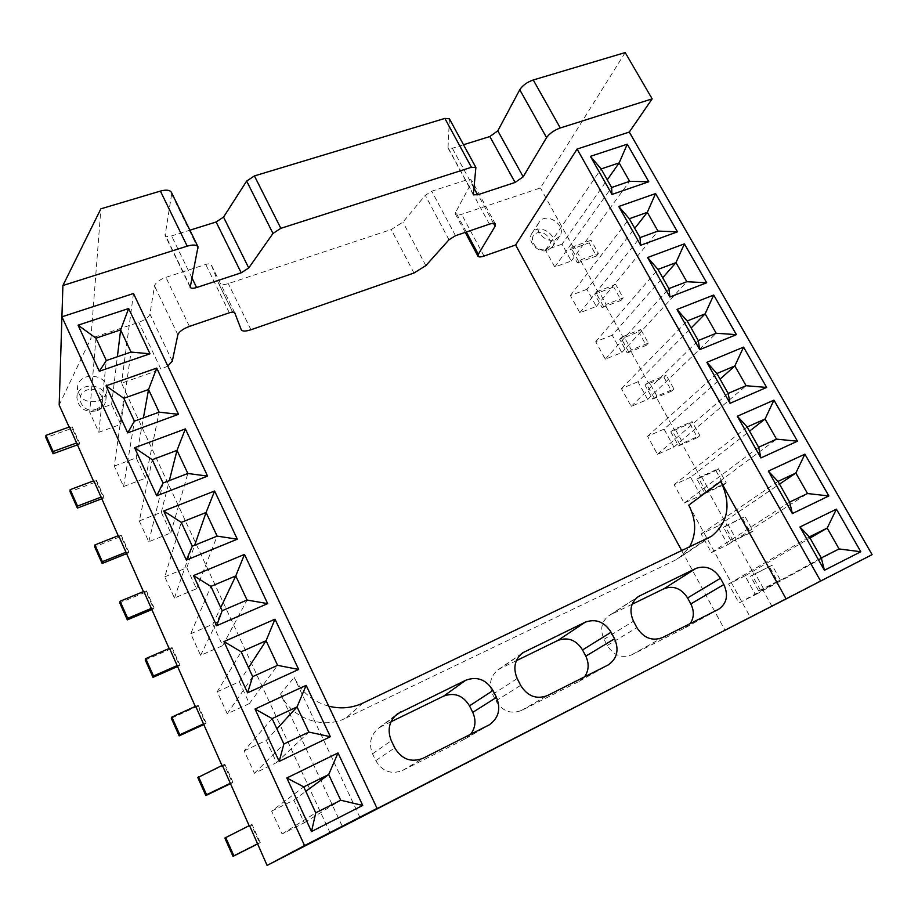 <?xml version="1.0" encoding="UTF-8"?>
<svg xmlns="http://www.w3.org/2000/svg" width="918" height="918" viewBox="0 0 918 918"><rect width="100%" height="100%" fill="white"/><g stroke="black" fill="none" stroke-linecap="round" stroke-linejoin="round"><path stroke-width="0.69" stroke-dasharray="4.59 3.44" d="M95.759 409.348C109.265 404.62 100.349 385.262 86.935 390.07C73.36 394.66 82.253 414.248 95.759 409.348M89.689 412.216L111.594 404.425L120.763 424.334L98.846 432.275L89.689 412.216L95.965 338.168M114.268 466.08L136.22 457.875L145.549 478.152L123.586 486.517L114.268 466.08L123.815 398.309M139.295 520.942L161.281 512.313L170.794 532.956L148.785 541.758L139.295 520.942L152.239 459.7M164.781 576.825L186.813 567.749L196.498 588.771L174.454 598.02L164.781 576.825L181.259 522.376M190.749 633.753L212.815 624.217L222.684 645.641L200.606 655.349L190.749 633.753L210.911 586.395M217.21 691.759L239.311 681.741L249.363 703.567L227.251 713.768L217.21 691.759L241.182 651.791M244.177 750.867L266.3 740.367L276.548 762.606L254.412 773.3L244.177 750.867L272.118 718.599M271.659 811.11L293.817 800.106L304.248 822.78L282.09 833.98L271.659 811.11L303.732 786.875M562.023 244.177L545.476 250.063L554.77 267L571.306 261.01L562.023 244.177L607.268 179.79M586.935 289.331L570.399 295.516L579.832 312.717L596.367 306.428L586.935 289.331L634.751 228.352M612.237 335.196L595.713 341.68L605.306 359.167L621.819 352.558L612.237 335.196L662.704 277.741M637.941 381.796L621.44 388.601L631.182 406.364L647.683 399.445L637.941 381.796L691.151 327.99M664.07 429.142L647.58 436.268L657.472 454.33L673.961 447.077L664.07 429.142L720.091 379.134M690.611 477.257L674.145 484.727L684.208 503.075L700.675 495.479L690.611 477.257L749.536 431.173M717.601 526.163L701.145 533.966L711.37 552.625L727.813 544.684L717.601 526.163L779.508 484.13M745.026 575.873L728.594 584.032L738.99 603L755.411 594.703L745.026 575.873L810.032 538.063M96.998 410.771C102.127 408.728 105.077 405.217 105.834 400.214C108.393 383.368 77.342 380.488 76.905 397.643C78.466 408.464 85.167 412.836 96.998 410.771M251.417 824.812L251.991 824.375L260.219 842.563L259.622 842.953L251.417 824.812L224.83 838.054M259.622 842.953L257.43 844.055M224.359 764.935L224.853 764.35L232.92 782.193L232.403 782.733L224.359 764.935L197.806 777.58M232.403 782.733L230.223 783.788M197.806 706.194L198.219 705.449L206.137 722.959L205.701 723.648L197.806 706.194L171.299 718.243M205.701 723.648L203.521 724.658M171.746 648.533L172.091 647.649L179.859 664.827L179.492 665.676L171.746 648.533L145.273 660.019M179.492 665.676L177.312 666.629M146.157 591.938L146.432 590.905L154.063 607.773L153.765 608.76L146.157 591.938L119.742 602.885M153.765 608.76L151.596 609.678M121.038 536.364L121.245 535.205L128.738 551.764L128.509 552.888L121.038 536.364L94.68 546.784M128.509 552.888L126.34 553.761M96.379 481.812L96.528 480.516L103.872 496.776L103.711 498.026L96.379 481.812L70.066 491.715M103.711 498.026L101.554 498.853M72.166 428.224L72.235 426.813L79.464 442.774L79.361 444.151L72.166 428.224L45.9 437.645M79.361 444.151L77.204 444.943M111.594 404.425L117.378 356.758M98.846 432.275L106.327 360.544M120.763 424.334L131.022 352.087M136.22 457.875L143.426 417.874M123.586 486.517L134.395 421.155M145.549 478.152L159.135 412.171M161.281 512.313L169.337 480.607M148.785 541.758L163.037 483.029M170.794 532.956L187.834 473.493M186.813 567.749L194.662 545.235M174.454 598.02L192.298 546.199M196.498 588.771L217.13 536.112M212.815 624.217L220.722 607.59M200.606 655.349L222.167 610.722M222.684 645.641L247.045 600.039M239.311 681.741L248.526 667.627M227.251 713.768L252.691 676.646M249.363 703.567L277.603 665.343M266.3 740.367L276.869 728.858M254.412 773.3L283.88 743.993M276.548 762.606L308.827 732.071M293.817 800.106L305.797 791.316M282.09 833.98L315.758 812.832M304.248 822.78L340.727 800.244M545.476 250.063L601.129 168.935M554.77 267L611.629 187.49M571.306 261.01L629.633 181.316M570.399 295.516L629.312 218.736M579.832 312.717L639.995 237.613M596.367 306.428L657.988 231.084M595.713 341.68L657.988 269.41M605.306 359.167L668.866 288.619M621.819 352.558L686.836 281.723M621.44 388.601L687.18 320.99M631.182 406.364L698.254 340.555M647.683 399.445L716.201 333.257M647.58 436.268L716.901 373.511M657.472 454.33L728.169 393.42M673.961 447.077L746.093 385.721M674.145 484.727L747.16 426.973M684.208 503.075L758.635 447.25M700.675 495.479L776.525 439.148M701.145 533.966L777.982 481.422M711.37 552.625L789.664 502.077M727.813 544.684L807.519 493.54M728.594 584.032L809.366 536.892M738.99 603L821.277 557.926M755.411 594.703L839.086 548.953M97.928 401.246C103.137 399.192 106.132 395.624 106.901 390.563C109.494 373.477 77.938 370.505 77.502 387.901C79.086 398.871 85.902 403.312 97.928 401.246M260.219 842.563L257.396 843.986M251.991 824.375L249.524 825.511M232.92 782.193L230.108 783.547M224.853 764.35L222.34 765.325M206.137 722.959L203.326 724.245M198.219 705.449L195.672 706.263M179.859 664.827L177.059 666.055M172.091 647.649L169.497 648.315M154.063 607.773L151.263 608.944M146.432 590.905L143.644 592.064L143.805 591.433M128.738 551.764L125.95 552.888M121.245 535.205L118.456 536.307L118.583 535.596M103.872 496.776L101.095 497.843M96.528 480.516L93.739 481.56L93.82 480.768M79.464 442.774L76.676 443.784M72.235 426.813L69.458 427.799L69.504 426.927M390.999 721.789L381.452 726.448L394.327 716.648M470.716 734.262L464.795 739.059L402.577 770.454C391.24 774.758 382.301 771.476 375.76 760.62L372.524 753.816C368.577 743.752 370.482 735.284 378.25 728.422L381.452 726.448M516.352 660.685L500.241 668.534L520.655 654.454M584.479 676.91L579.04 681.397L521.378 710.498C510.844 714.445 502.353 711.243 495.892 700.882L492.645 694.398C488.525 684.358 490.327 676.164 498.049 669.819L500.241 668.534M363.046 703.027L345.845 718.105C322.815 729.844 291.27 718.312 280.564 693.951L342.425 826.636M328.736 706.194C313.015 701.731 301.494 692.126 294.162 677.392L280.564 693.951M345.845 718.105L675.212 560.187L679.377 557.811L689.429 547.231M632.146 604.239L610.47 614.808L636.771 597.687M690.152 623.632L685.138 627.843L631.561 654.89C621.738 658.527 613.637 655.395 607.257 645.48L604.021 639.295C599.798 629.461 601.405 621.601 608.841 615.726L610.47 614.808M772.049 606.5L762.399 589.069L758.727 590.997L750.557 576.217L772.13 565.259L755.227 573.681L763.432 588.507L780.334 579.969L772.13 565.259M758.727 590.997L777.603 581.473L769.445 566.808M777.603 581.473L780.334 579.969M760.379 590.09L752.186 575.276L754.206 574.266L735.18 539.876L731.577 541.861L723.533 527.311L745.026 516.593L728.089 524.66L736.156 539.245L753.093 531.074L745.026 516.593M731.577 541.861L750.476 532.738L742.444 518.314M750.476 532.738L753.093 531.074M733.161 540.851L725.094 526.266L727.113 525.303L708.386 491.463L704.863 493.505L696.946 479.196L715.879 470.578L718.335 468.708L701.375 476.419L709.327 490.774L726.276 482.96L718.335 468.708M704.863 493.505L723.786 484.784L715.879 470.578M723.786 484.784L726.276 482.96M706.367 492.392L698.426 478.048L700.457 477.13L682.028 443.819L678.563 445.93L670.771 431.839L689.739 423.6L692.08 421.58L675.097 428.947L682.923 443.073L699.895 435.602L692.08 421.58M678.563 445.93L697.519 437.588L689.739 423.6M697.519 437.588L699.895 435.602M679.997 444.714L672.194 430.588L674.214 429.716L656.083 396.932L652.687 399.089L645.021 385.227L664.001 377.355L666.227 375.175L649.233 382.221L656.932 396.117L673.927 388.98L666.227 375.175M652.687 399.089L671.655 391.114L664.001 377.355M671.655 391.114L673.927 388.98M654.052 397.781L646.364 383.885L648.395 383.047L630.54 350.779L627.212 352.994L619.661 339.339L638.653 331.834L640.787 329.505L623.77 336.217L631.343 349.907L648.349 343.102L640.787 329.505M627.212 352.994L646.203 345.375L638.653 331.834M646.203 345.375L648.349 343.102M628.509 351.594L620.935 337.904L622.978 337.101L605.387 305.338L602.128 307.599L594.692 294.162L613.706 287.001L615.726 284.534L598.697 290.937L606.155 304.409L623.184 297.914L615.726 284.534M602.128 307.599L621.13 300.347L613.706 287.001M621.13 300.347L623.184 297.914M603.355 306.119L595.908 292.647L597.939 291.878L580.635 260.597L578.604 261.343L577.433 262.915L570.112 249.673L589.138 242.857L591.054 240.252L574.014 246.357L581.358 259.622L598.398 253.437L591.054 240.252M577.433 262.915L596.448 255.996L589.138 242.857M596.448 255.996L598.398 253.437M466.355 232.013L455.718 212.173L471.508 182.716L471.783 180.479C470.98 179.308 468.926 179.228 465.644 180.238L431.758 191.219L425.298 195.304L402.933 222.133L391.217 229.534L228.307 283.605C223.097 285.211 219.838 285.108 218.553 283.295L211.232 264.694C210.509 263.65 208.673 263.569 205.747 264.43L165.871 277.351C159.434 279.738 155.647 282.572 154.499 285.865L149.932 314.071C148.831 317.18 145.113 319.934 138.779 322.321L90.905 338.34L100.877 208.834M167.787 366.007L160.96 369.346L138.779 322.321M59.177 405.033L90.905 338.34M198.196 248.571L171.632 194.146L171.391 192.298M171.632 194.146L165.114 235.375C166.02 236.695 168.178 236.867 171.597 235.903L189.888 230.188M449.418 118.835L448.007 147.924L452.356 148.234L463.51 144.746M688.764 505.141L750.408 617.447M69.125 427.065L69.458 427.799M330.205 833.074L121.52 383.173L160.96 369.346M93.441 480.906L93.739 481.56M133.489 293.508L121.52 383.173M359.936 817.41L294.162 677.392M762.399 589.069L763.432 588.507M752.186 575.276L750.557 576.217M754.206 574.266L755.227 573.681M735.18 539.876L736.156 539.245M725.094 526.266L723.533 527.311M727.113 525.303L728.089 524.66M708.386 491.463L709.327 490.774M698.426 478.048L696.946 479.196M700.457 477.13L701.375 476.419M682.028 443.819L682.923 443.073M672.194 430.588L670.771 431.839M674.214 429.716L675.097 428.947M656.083 396.932L656.932 396.117M646.364 383.885L645.021 385.227M648.395 383.047L649.233 382.221M630.54 350.779L631.343 349.907M620.935 337.904L619.661 339.339M622.978 337.101L623.77 336.217M605.387 305.338L606.155 304.409M595.908 292.647L594.692 294.162M597.939 291.878L598.697 290.937M580.635 260.597L581.358 259.622M578.604 261.343L571.26 248.078L570.112 249.673M571.26 248.078L574.014 246.357M625.204 52.567L540.427 187.949L461.593 214.319C458.3 215.363 456.257 215.328 455.466 214.204L465.219 232.403M455.718 212.173L455.466 214.204M681.845 550.846L725.105 630.425M573.302 247.344L540.427 187.949M555.195 239.632L559.624 236.305C567.68 225.679 545.912 210.876 539.096 222.363C533.197 230.303 545.579 243.614 555.195 239.632M547.908 250.201L552.292 246.908C560.267 236.374 538.797 221.789 532.038 233.161C526.198 241.032 538.407 254.171 547.908 250.201M545.923 249.283C556.159 245.726 547.128 229.316 536.973 232.965C526.68 236.431 535.722 253.001 545.923 249.283M372.524 753.816L391.309 740.7M375.76 760.62L394.751 747.872M402.577 770.454L423.026 758.302M464.795 739.059L488.261 725.415M492.645 694.398L517.213 678.563M495.892 700.882L520.655 685.379M521.378 710.498L547.472 695.557M579.04 681.397L607.682 665.217M707.135 538.774L675.212 560.187M604.021 639.295L633.477 621.188M607.257 645.48L636.92 627.683M631.561 654.89L662.406 637.62M685.138 627.843L718.14 609.529M493.528 223.349L471.508 182.716M489.409 224.153L465.644 180.238M455.512 235.708L431.758 191.219M448.982 239.782L425.298 195.304M425.826 265.646L402.933 222.133M413.961 273.002L391.217 229.534M250.935 329.757L228.307 283.605M218.553 283.295L232.633 312.097L218.495 283.146M234.721 312.763L211.266 264.786M229.339 312.786L205.747 264.43M189.418 326.395L165.871 277.351M177.851 334.772L154.499 285.865M172.297 361.222L149.932 314.071M190.129 286.393L164.988 234.4M191.942 277.89L171.597 235.903M476.017 168.235L449.579 119.627M473.206 194.054L447.869 147.224M473.872 187.949L452.356 148.234M484.015 256.076L461.593 214.319M105.834 400.214L106.901 390.563M76.905 397.643L77.502 387.901M378.25 728.422L397.207 713.975M465.713 738.554L489.237 724.887M498.049 669.819L522.709 652.79M579.694 681.041L608.37 664.85M608.841 615.726L638.331 596.528M685.631 627.579L718.656 609.254M495.456 224.141L471.783 180.479M234.756 312.82L211.232 264.694M190.21 287.3L165.114 235.375M473.321 194.708L448.007 147.924M711.461 536.319L679.377 557.811M552.292 246.908L559.624 236.305M532.038 233.161L539.096 222.363"/><path stroke-width="1.38" d="M257.43 844.055L233.023 856.379L224.83 838.054L249.524 825.511L267.092 865.433L872.1 554.644L629.278 132.066L577.101 149.06L820.6 581.048L872.1 554.644M233.023 856.379L233.872 855.805L225.644 837.4M230.223 783.788L205.839 795.55L197.806 777.58L222.34 765.325L249.145 825.695M205.839 795.55L206.561 794.724L198.495 776.674M203.521 724.658L179.171 735.88L171.299 718.243L171.861 717.084L195.672 706.263L221.961 765.497M179.171 735.88L179.779 734.79L171.861 717.084M177.312 666.629L153.008 677.335L145.273 660.019L145.721 658.631L169.497 648.315L195.293 706.435M153.008 677.335L153.49 676.004L145.721 658.631M151.596 609.678L127.327 619.868L119.742 602.885L120.074 601.256L143.805 591.433L169.119 648.475M127.327 619.868L127.705 618.307L120.074 601.256M126.34 553.761L102.127 563.468L94.68 546.784L94.898 544.936L118.583 535.596L143.426 591.582M102.127 563.468L102.38 561.678L94.898 544.936M101.554 498.853L77.387 508.09L70.066 491.715L70.181 489.65L93.82 480.768L118.204 535.745M77.387 508.09L77.537 506.093L70.181 489.65M77.204 444.943L53.083 453.721L45.9 437.645L45.923 435.373L69.504 426.927L93.441 480.906M53.083 453.721L53.129 451.507L45.923 435.373M117.378 356.758L120.637 329.895L95.965 338.168L106.327 360.544L131.022 352.087L120.637 329.895L128.658 308.517L149.99 353.786L99.328 371.262L78.076 325.179L128.658 308.517M143.426 417.874L148.544 389.519L123.815 398.309L134.395 421.155L159.135 412.171L148.544 389.519L156.726 368.095L178.494 414.316L127.728 432.883L106.04 385.824L156.726 368.095M169.337 480.607L177.013 450.382L152.239 459.7L163.037 483.029L187.834 473.493L177.013 450.382L185.367 428.913L207.594 476.098L156.737 495.8L134.59 447.743L185.367 428.913M194.662 545.235L206.08 512.496L181.259 522.376L192.298 546.199L217.13 536.112L206.08 512.496L214.617 491.004L237.314 539.187L186.365 560.072L163.737 510.982L214.617 491.004M220.722 607.59L235.765 575.942L210.911 586.395L222.167 610.722L247.045 600.039L235.765 575.942L244.486 554.415L267.666 603.619L216.637 625.732L193.514 575.586L244.486 554.415M248.526 667.627L266.082 640.73L241.182 651.791L252.691 676.646L277.603 665.343L266.082 640.73L274.987 619.18L298.671 669.452L247.573 692.826L223.946 641.579L274.987 619.18M276.869 728.858L297.053 706.906L272.118 718.599L283.88 743.993L308.827 732.071L297.053 706.906L306.153 685.333L330.354 736.706L279.187 761.412L255.043 709.029L306.153 685.333M305.797 791.316L328.701 774.528L303.732 786.875L315.758 812.832L340.727 800.244L328.701 774.528L338.008 752.944L362.736 805.442L311.512 831.536L286.829 777.982L338.008 752.944M601.129 168.935L611.629 187.49L629.633 181.316L619.145 162.899L601.129 168.935L590.423 156.347L627.269 144.195L648.796 181.753L611.962 194.455L590.423 156.347M607.268 179.79L619.145 162.899L627.269 144.195M629.312 218.736L639.995 237.613L657.988 231.084L647.305 212.333L629.312 218.736L618.766 206.481L655.578 193.595L677.484 231.818L640.695 245.267L618.766 206.481M634.751 228.352L647.305 212.333L655.578 193.595M657.988 269.41L668.866 288.619L686.836 281.723L675.969 262.64L657.988 269.41L647.615 257.51L684.392 243.867L706.676 282.767L669.933 296.996L647.615 257.51M662.704 277.741L675.969 262.64L684.392 243.867M687.18 320.99L698.254 340.555L716.201 333.257L705.139 313.841L687.18 320.99L676.979 309.458L713.711 295.045L736.397 334.634L699.711 349.666L676.979 309.458M691.151 327.99L705.139 313.841L713.711 295.045M716.901 373.511L728.169 393.42L746.093 385.721L734.836 365.961L716.901 373.511L706.883 362.358L743.557 347.13L766.656 387.442L730.028 403.312L706.883 362.358M720.091 379.134L734.836 365.961L743.557 347.13M747.16 426.973L758.635 447.25L776.525 439.148L765.061 419.021L747.16 426.973L737.338 416.233L773.943 400.156L797.467 441.202L760.919 457.933L737.338 416.233M749.536 431.173L765.061 419.021L773.943 400.156M777.982 481.422L789.664 502.077L807.519 493.54L795.837 473.057L777.982 481.422L768.355 471.095L804.891 454.158L828.851 495.961L792.372 513.587L768.355 471.095M779.508 484.13L795.837 473.057L804.891 454.158M809.366 536.892L821.277 557.926L839.086 548.953L827.187 528.079L809.366 536.892L799.957 526.989L836.413 509.157L860.809 551.741L824.421 570.285L799.957 526.989M810.032 538.063L827.187 528.079L836.413 509.157M233.872 855.805L257.763 843.745M206.561 794.724L230.418 783.215M179.779 734.79L203.601 723.82M153.49 676.004L177.277 665.539M127.705 618.307L151.447 608.336M102.38 561.678L126.087 552.188M77.537 506.093L101.187 497.063M53.129 451.507L76.733 442.935M95.965 338.168L78.076 325.179M99.328 371.262L106.327 360.544M131.022 352.087L149.99 353.786M123.815 398.309L106.04 385.824M127.728 432.883L134.395 421.155M159.135 412.171L178.494 414.316M152.239 459.7L134.59 447.743M156.737 495.8L163.037 483.029M187.834 473.493L207.594 476.098M181.259 522.376L163.737 510.982M186.365 560.072L192.298 546.199M217.13 536.112L237.314 539.187M210.911 586.395L193.514 575.586M216.637 625.732L222.167 610.722M247.045 600.039L267.666 603.619M241.182 651.791L223.946 641.579M247.573 692.826L252.691 676.646M277.603 665.343L298.671 669.452M272.118 718.599L255.043 709.029M279.187 761.412L283.88 743.993M308.827 732.071L330.354 736.706M303.732 786.875L286.829 777.982M311.512 831.536L315.758 812.832M340.727 800.244L362.736 805.442M390.999 721.789L443.646 696.119C454.479 692.183 463.097 695.431 469.511 705.839L493.012 690.508C486.207 679.55 477.142 676.118 465.793 680.215L397.207 713.975C389.06 721.169 387.098 730.085 391.309 740.7L394.751 747.872C401.694 759.324 411.115 762.801 423.026 758.302L489.237 724.887C498.669 718.06 501.079 708.903 496.454 697.393L493.012 690.508M469.511 705.839L472.747 712.379C476.258 720.286 475.581 727.572 470.716 734.262M611.101 632.238L614.544 638.79C619.248 649.852 617.194 658.539 608.37 664.85L547.472 695.557C536.445 699.677 527.517 696.292 520.655 685.379L517.213 678.563C512.829 668.006 514.654 659.411 522.709 652.79L585.236 622.186C595.771 618.434 604.388 621.784 611.101 632.238L582.551 649.921L585.787 656.163C589.31 663.703 588.874 670.622 584.479 676.91M516.352 660.685L557.914 640.42C568.001 636.805 576.217 639.961 582.551 649.921M820.6 581.048L786.118 598.926L720.745 481.434C731.485 504.085 728.387 522.376 711.461 536.319L363.046 703.027C352.133 708.088 340.704 709.144 328.736 706.194M723.843 584.536L720.423 578.283C713.814 568.288 705.609 565.029 695.798 568.471L638.331 596.528C630.597 602.656 628.979 610.872 633.477 621.188L636.92 627.683C643.679 638.079 652.17 641.395 662.406 637.62L718.656 609.254C726.884 603.401 728.617 595.162 723.843 584.536L690.829 603.929L687.593 597.951L720.423 578.283M632.146 604.239L664.093 588.668C673.514 585.317 681.351 588.415 687.593 597.951M690.829 603.929C694.364 611.136 694.134 617.699 690.152 623.632M611.962 194.455L611.629 187.49M648.796 181.753L629.633 181.316M640.695 245.267L639.995 237.613M677.484 231.818L657.988 231.084M669.933 296.996L668.866 288.619M706.676 282.767L686.836 281.723M699.711 349.666L698.254 340.555M736.397 334.634L716.201 333.257M730.028 403.312L728.169 393.42M766.656 387.442L746.093 385.721M760.919 457.933L758.635 447.25M797.467 441.202L776.525 439.148M792.372 513.587L789.664 502.077M828.851 495.961L807.519 493.54M824.421 570.285L821.277 557.926M860.809 551.741L839.086 548.953M577.101 149.06L515.606 245.003L484.015 256.076C480.734 257.178 478.714 257.224 477.98 256.214L478.312 254.309L495.1 226.241L493.528 223.349M167.787 366.007L172.297 361.222L177.851 334.772C179.102 331.673 182.957 328.874 189.418 326.395L229.339 312.786C232.277 311.868 234.079 311.879 234.756 312.82L241.308 329.849C242.513 331.49 245.714 331.455 250.935 329.757L413.961 273.002L425.826 265.646L448.982 239.782L455.512 235.708L489.409 224.153C492.691 223.097 494.71 223.097 495.456 224.141L495.1 226.241M198.024 246.85C196.567 244.716 192.964 244.486 187.192 246.15L62.894 285.521L100.877 208.834L160.409 191.093C166.181 189.544 169.841 189.957 171.391 192.298L198.024 246.85L190.21 287.3C191.059 288.493 193.193 288.573 196.613 287.529L241.204 272.818L216.12 221.995L223.544 217.096L246.655 181.076L254.412 175.923L444.863 118.422L449.418 118.835L475.891 167.489L473.321 194.708L477.589 194.823L515.078 182.452L489.833 136.53L497.808 130.826L519.772 89.734C522.572 85.42 527.07 82.172 533.266 79.969L625.204 52.567L652.159 98.869L560.278 127.969L533.266 79.969M69.125 427.065L59.177 405.033L61.919 316.813L304.558 845.558L267.092 865.433M62.894 285.521L61.919 316.813L133.489 293.508L377.08 808.379L359.936 817.41L786.118 598.926M189.888 230.188L216.12 221.995M475.891 167.489L471.404 167.283L280.839 228.33L272.967 233.447L248.732 267.964L241.204 272.818M463.51 144.746L489.833 136.53M560.278 127.969C554.082 130.264 549.503 133.477 546.554 137.608L523.18 176.818L515.078 182.452M720.745 481.434L688.764 505.141C696.383 520.047 696.601 534.069 689.429 547.231M304.558 845.558L377.08 808.379M652.159 98.869L629.278 132.066M515.606 245.003L681.845 550.846M443.646 696.119L465.793 680.215M394.327 716.648L400.558 711.909M472.747 712.379L496.454 697.393M585.787 656.163L614.544 638.79M557.914 640.42L585.236 622.186M520.655 654.454L525.016 651.447M664.093 588.668L695.798 568.471M636.771 597.687L640.018 595.575M478.312 254.309L466.355 232.013M187.192 246.15L160.409 191.093M196.613 287.529L191.942 277.89M248.732 267.964L223.544 217.096M272.967 233.447L246.655 181.076M280.839 228.33L254.412 175.923M471.404 167.283L444.863 118.422M477.589 194.823L473.872 187.949M523.18 176.818L497.808 130.826M546.554 137.608L519.772 89.734M465.219 232.403L477.98 256.214"/></g></svg>
